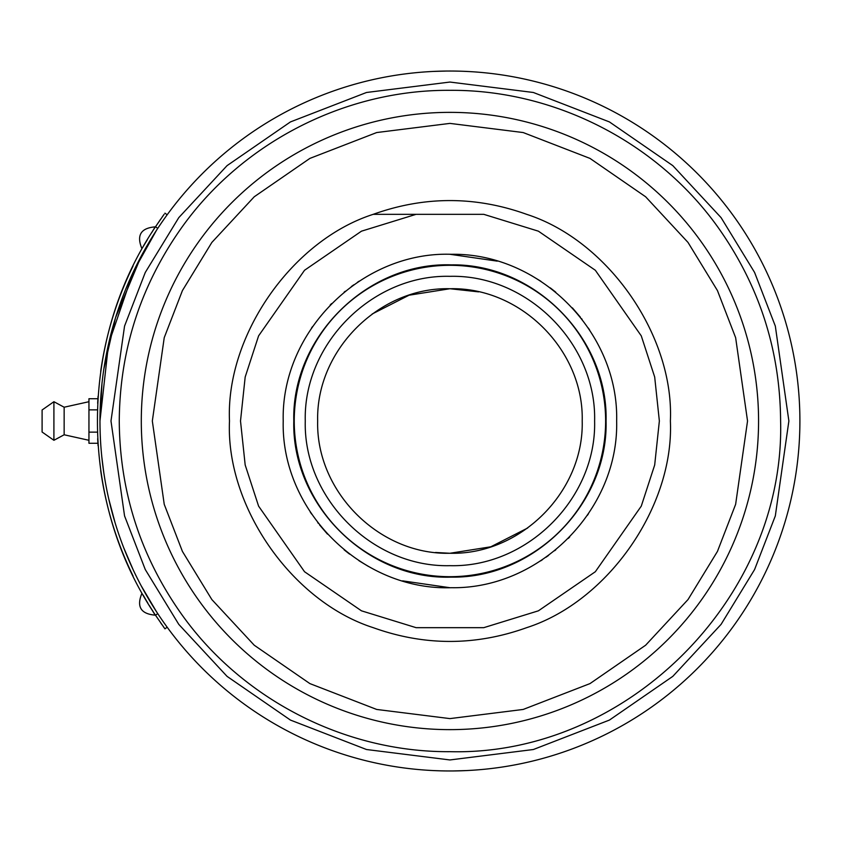 <?xml version="1.0" encoding="UTF-8"?>
<svg xmlns="http://www.w3.org/2000/svg" width="842" height="842" viewBox="0 0 842 842"><rect width="100%" height="100%" fill="white"/><g stroke="black" fill="none" stroke-linecap="round" stroke-linejoin="round"><path stroke-width="1.26" d="M88.947 440.292L64.15 434.777L64.15 407.223L88.947 401.708M88.947 404.181L88.947 443.271L97.914 443.271L97.956 443.85L97.661 438.714M64.15 434.777L53.909 440.292L53.909 401.708L64.15 407.223M97.661 403.286L97.956 398.15L97.914 398.729L88.947 398.729L88.947 404.297M53.909 440.292L42.1 432.02L42.1 409.98L53.909 401.708M88.947 432.135L97.388 432.135M100.03 414.685L99.966 421A349.967 349.967 0 0 0 449.933 770.967A349.967 349.967 0 0 0 799.9 421A349.967 349.967 0 0 0 449.933 71.033A349.967 349.967 0 0 0 99.966 421L99.998 416.611M88.947 409.865L97.388 409.865M42.1 409.98L42.1 432.02M147.866 603.114L142.382 594.105M144.003 596.768L144.54 597.652M144.782 598.041L145.645 599.472M149.75 606.229L150.392 607.282M150.992 608.261L151.623 609.303M152.17 610.208L152.76 611.176M153.233 611.955L154.149 613.46M154.707 614.386L149.234 605.377M478.603 291.869L449.933 288.732C520.609 286.912 584.032 350.325 582.201 421C584.032 491.675 520.609 555.088 449.933 553.268L490.812 546.795L527.681 528.008M435.514 552.478L449.933 553.268C379.258 555.088 315.845 491.675 317.666 421C315.845 350.325 379.258 286.912 449.933 288.732L409.065 295.205L372.185 313.992M449.933 565.666C372.627 567.666 303.267 498.306 305.267 421C303.267 343.694 372.627 274.334 449.933 276.334C527.239 274.334 596.599 343.694 594.61 421C596.599 498.306 527.239 567.666 449.933 565.666L449.86 565.666M449.849 576.696A155.696 155.696 0 0 0 584.811 343.231A155.696 155.696 0 0 0 315.14 343.083A155.696 155.696 0 0 0 449.849 576.696M152.181 237.107L153.444 235.065L152.181 237.107M426.515 71.823L430.42 71.581M433.377 71.423L446.197 71.054M454.691 71.065L458.722 71.149M463.005 71.275L469.362 71.57M469.531 71.581L471.562 71.707M466.405 71.423L463.184 71.286M462.963 71.275L458.89 71.149M445.186 71.065L441.208 71.138M100.514 401.508L100.682 398.74M100.63 399.529L100.535 401.129M100.356 404.539L100.314 405.486M99.987 417.569L100.209 408.065M100.356 404.434L100.503 401.571M799.363 401.571L799.658 407.917M799.879 417.348L799.9 420.095M799.9 420.832L799.868 416.611M799.784 411.948L799.668 408.17M100.166 409.212L100.093 411.675M133.183 272.187L108.555 343.946L99.966 420.884M100.177 408.812L100.314 405.507M149.644 600.725L148.413 598.662L149.644 600.725M472.899 770.209L469.447 770.419M466.489 770.577L453.68 770.946M445.186 770.935L441.145 770.851M440.976 770.851L433.398 770.577M433.377 770.577L430.504 770.43M430.336 770.419L428.304 770.293M433.472 770.577L436.682 770.714M454.691 770.935L458.658 770.862M799.353 440.492L799.195 443.26M799.237 442.471L799.332 440.871M799.511 437.461L799.647 434.177M799.9 421L799.868 425.389M799.784 430.052L799.658 433.935M799.511 437.566L799.363 440.429M100.503 440.429L100.209 434.083M99.987 424.652L99.966 421.905M99.966 421.168L99.998 425.389M100.03 427.525L100.209 433.83M100.314 436.514L100.219 434.177M100.166 432.788L100.093 430.325M100.03 427.315L99.966 422.252M99.987 424.431L100.03 427.347M100.177 433.188L100.314 436.493M758.568 421A308.635 308.635 0 0 0 449.933 112.365A308.635 308.635 0 0 0 141.298 421A308.635 308.635 0 0 0 449.933 729.635A308.635 308.635 0 0 0 758.568 421M229.487 421C225.667 506.41 291.837 601.546 373.227 627.669C424.368 646.014 475.509 646.014 526.65 627.669L526.639 627.669C608.04 601.546 674.21 506.41 670.379 421C674.21 335.59 608.04 240.454 526.639 214.331L526.65 214.331C475.509 195.986 424.368 195.986 373.216 214.331C291.837 240.454 225.667 335.59 229.487 421M416.095 627.669L483.771 627.669L538.406 610.818L595.336 571.729L641.278 506.126L654.687 464.984L659.36 421L654.687 377.016L641.278 335.874L595.336 270.271L538.406 231.182L483.771 214.331L373.227 214.331L416.095 214.331L361.46 231.182L304.53 270.271L258.589 335.874L245.18 377.016L240.507 421L245.18 464.984L258.589 506.126L304.53 571.729L361.46 610.818L416.095 627.669M293.795 421C291.606 337.105 367.333 261.988 451.217 264.872C534.196 263.441 608.177 338.042 606.072 421C608.177 503.958 534.196 578.559 451.217 577.128C367.333 580.012 291.606 504.895 293.795 421M283.217 421C280.881 510.589 361.734 590.789 451.301 587.705C539.901 589.242 618.902 509.589 616.649 421C618.902 332.411 539.901 252.758 451.301 254.295C361.734 251.211 280.881 331.411 283.217 421M133.047 575.96C116.701 542.543 105.913 507.431 100.693 470.594M100.693 371.406C105.913 334.569 116.701 299.457 133.047 266.04M147.287 239.854L147.024 240.286C141.645 249.495 141.645 249.495 147.024 240.286C141.645 249.495 141.645 249.495 147.024 240.286L142.382 247.895M151.949 232.266L154.707 227.614M147.024 601.714C141.645 592.505 141.645 592.505 147.024 601.714L147.003 601.683M145.919 599.841L143.214 595.168M153.17 611.639L150.886 608.04M152.634 610.797L153.16 611.618M155.117 614.639L156.065 616.07L155.117 614.639M151.444 608.924L151.928 609.692M97.967 443.976L98.082 445.797L97.967 443.976M97.967 398.024L98.082 396.203L97.967 398.024M164.158 214.247L155.517 226.751C78.096 341.052 78.096 500.948 155.517 615.249L164.948 628.837L167.179 627.206M155.538 226.73L160.675 219.152M162.18 217.015L163.348 215.373M164.158 627.753L163.306 626.564M162.064 624.817L160.664 622.838M156.423 230.403L133.689 271.124M164.948 213.163L167.179 214.794M156.412 611.587L141.161 585.737M133.257 569.971L123.816 547.984M115.08 522.724L108.744 498.906M103.745 472.299L101.829 457.048M99.966 420.968L101.977 383.563M103.892 368.775L115.365 318.329M115.659 317.381L141.161 256.273M153.097 230.276L152.549 231.161M152.318 231.55L151.455 232.981M147.339 239.738L146.708 240.791M146.108 241.77L145.477 242.812M144.919 243.717L144.329 244.685M143.866 245.464L142.94 246.969M788.88 421L775.324 515.904L754.6 569.529L721.089 624.364L672.8 676.368L609.44 720.068L533.365 749.517L449.933 759.947L366.502 749.517L290.427 720.068L227.066 676.368L178.778 624.364L145.266 569.529L124.553 515.904L110.986 421L124.553 326.096L145.266 272.471L178.778 217.636L227.066 165.632L290.427 121.932L366.502 92.483L449.933 82.053L533.365 92.483L609.44 121.932L672.8 165.632L721.089 217.636L754.6 272.471L775.324 326.096L788.88 421M449.933 587.716L402.613 580.864M368.407 566.424L358.987 560.719M349.577 554.12L344.136 549.847M327.475 534.123L319.518 524.861M318.36 523.387L317.739 522.587M311.572 514.009L310.245 511.999M311.466 328.159L312.498 326.622M330.169 305.014L331.548 303.615M344.083 292.195L345.262 291.248M351.335 286.564L353.745 284.828M357.408 282.312L359.26 281.102M371.385 273.945L372.732 273.229M449.933 254.284L497.254 261.136M531.46 275.576L540.88 281.281M550.289 287.88L555.731 292.153M572.392 307.877L580.348 317.139M581.506 318.613L582.127 319.413M588.295 327.991L589.621 330.001M588.4 513.841L587.369 515.378M569.697 536.986L568.318 538.385M555.783 549.805L554.615 550.752M548.531 555.436L546.121 557.172M542.458 559.688L540.606 560.898M528.481 568.055L527.134 568.771M747.538 421L735.634 504.326L717.447 551.415L688.019 599.567L645.625 645.225L589.989 683.599L523.187 709.448L449.933 718.605L376.679 709.448L309.888 683.599L254.242 645.225L211.847 599.567L182.419 551.415L164.232 504.326L152.328 421L164.232 337.674L182.419 290.585L211.847 242.433L254.242 196.775L309.888 158.401L376.679 132.552L449.933 123.395L523.187 132.552L589.989 158.401L645.625 196.775L688.019 242.433L717.447 290.585L735.634 337.674L747.538 421M155.517 226.751L157.749 228.382M157.749 613.618L155.517 615.249M141.919 593.347C136.372 606.672 140.793 613.944 155.181 615.144M780.608 421C780.113 351.535 760.126 288.227 720.636 231.076C660.349 143.845 555.952 89.568 449.912 90.326C343.883 89.578 239.496 143.866 179.22 231.097C139.74 288.248 119.753 351.546 119.259 421C119.753 490.465 139.751 553.773 179.241 610.924C239.517 698.155 343.915 752.432 449.954 751.674C626.669 756.2 785.154 597.704 780.608 421M155.181 226.856C140.793 228.056 136.372 235.328 141.919 248.653"/></g></svg>
